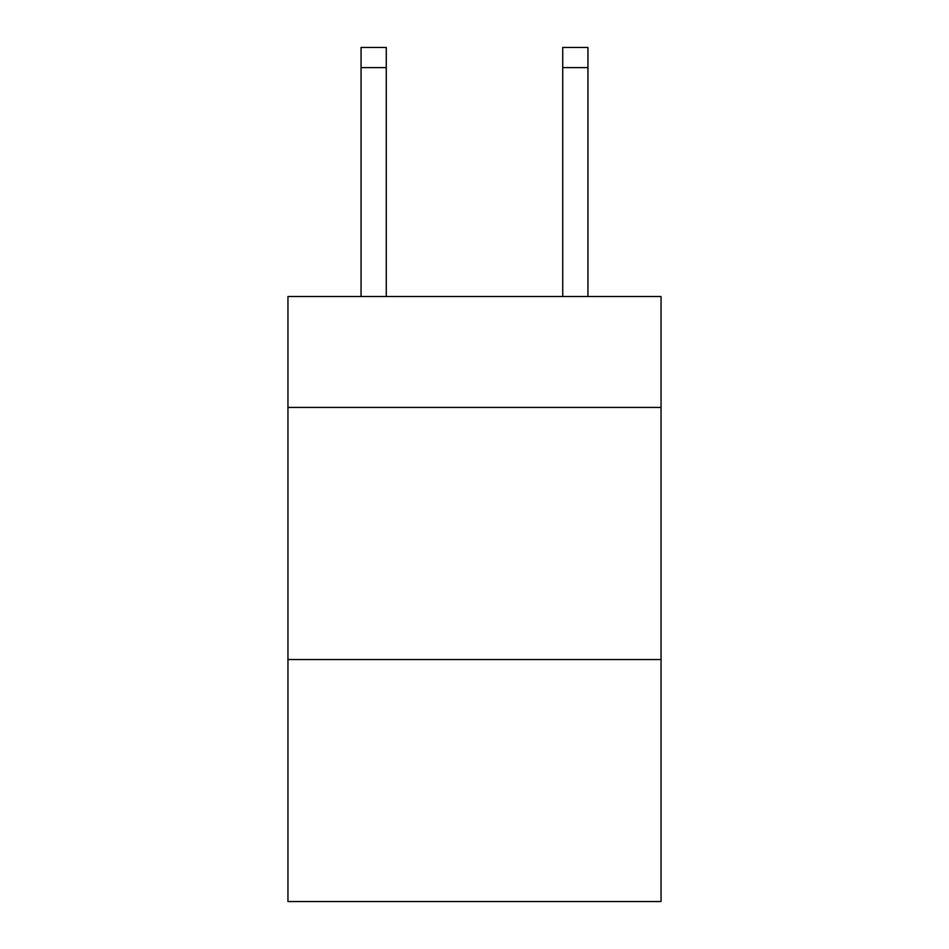 <?xml version="1.0" encoding="UTF-8"?>
<svg xmlns="http://www.w3.org/2000/svg" width="949" height="949" viewBox="0 0 949 949"><rect width="100%" height="100%" fill="white"/><g stroke="black" fill="none" stroke-linecap="round" stroke-linejoin="round"><path stroke-width="1.42" d="M661.05 407.441L661.05 296.515L287.95 296.515L287.95 407.441L661.05 407.441L661.05 901.55L287.95 901.55L287.95 407.441M661.05 659.543L287.95 659.543M562.733 296.515L562.733 47.45L587.941 47.45L587.941 296.515M562.733 47.45L587.941 47.45M386.267 296.515L386.267 67.616L361.059 67.616L361.059 47.45L386.267 47.45L386.267 67.616M361.059 296.515L361.059 67.616M562.733 67.616L587.941 67.616"/></g></svg>
